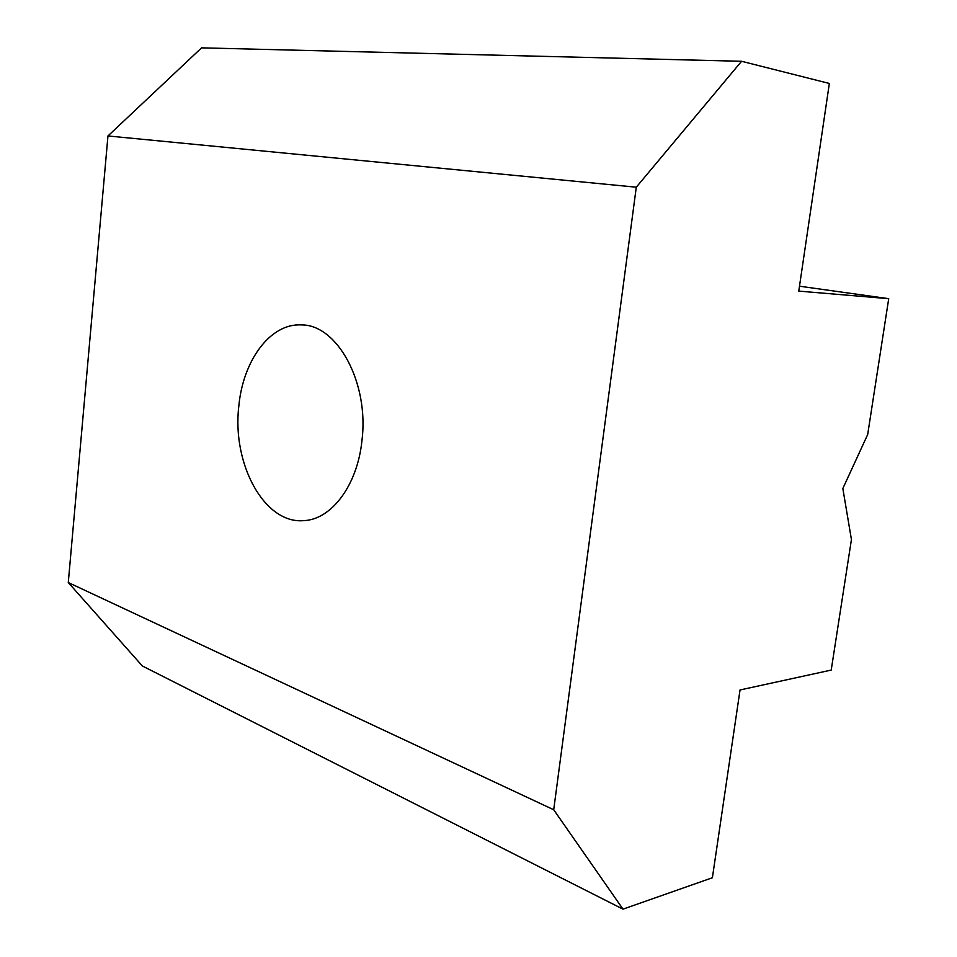 <?xml version="1.0" encoding="UTF-8"?>
<svg xmlns="http://www.w3.org/2000/svg" width="957" height="957" viewBox="0 0 957 957"><rect width="100%" height="100%" fill="white"/><g stroke="black" fill="none" stroke-linecap="round" stroke-linejoin="round"><path stroke-width="1.44" d="M238.819 406.151C231.845 463.822 264.395 524.448 303.979 520.62C331.409 519.495 357.296 485.474 361.913 440.986C369.45 382.944 337.295 324.375 301.299 324.913C270.281 323.107 242.958 360.562 238.819 406.151M107.962 135.954L636.285 187.201L553.708 809.754L68.282 582.538L107.962 135.954L201.568 47.85L741.567 61.284L636.285 187.201M553.708 809.754L622.995 909.15L712.391 877.748L740.036 689.961L831.214 670.079L851.431 539.557L842.842 488.501L867.676 434.55L888.718 298.68L798.772 291.107L829.348 83.462L741.567 61.284M68.282 582.538L142.342 665.976L622.995 909.15M799.49 286.203L888.718 298.68"/></g></svg>
